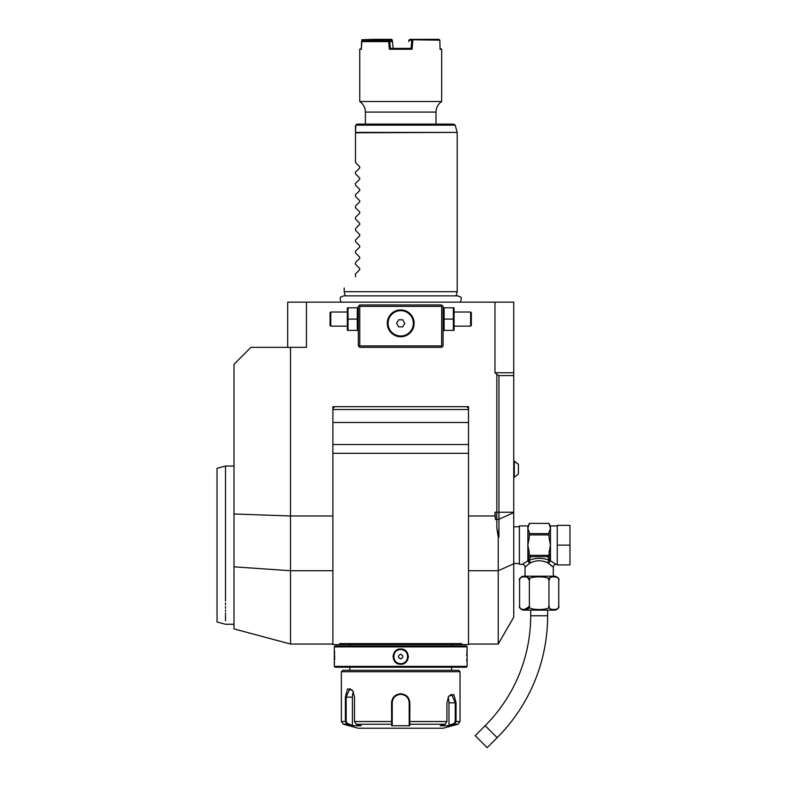 <?xml version="1.0" encoding="UTF-8"?>
<svg xmlns="http://www.w3.org/2000/svg" width="787" height="787" viewBox="0 0 787 787"><rect width="100%" height="100%" fill="white"/><g stroke="black" fill="none" stroke-linecap="round" stroke-linejoin="round"><path stroke-width="1.18" d="M412.663 39.35L411.778 40.196L408.915 40.196L409.811 39.35L439.008 39.35L439.835 40.196L412.349 39.753M408.915 40.196L408.807 41.563M373.835 40.767L373.845 40.196L391.936 40.196L391.995 41.022M391.936 40.196L391.601 39.35L373.058 39.35L372.802 40.767M392.605 41.563L389.752 41.534L390.322 48.391L393.175 48.391L392.182 39.793M373.343 39.793L373.845 40.196M392.595 41.534L391.7 40.767L388.591 40.767L388.68 41.613L361.538 41.613L362.453 40.767L388.591 40.767M389.752 41.534L389.024 40.767M389.752 41.554L388.748 41.554M372.822 40.196L361.882 39.753L361.341 49.237L361.538 41.613M440.051 48.391L441.674 49.237L441.674 101.513L359.738 101.513A12.72 12.72 0 0 1 365.384 112.088L365.384 124.12L400.701 124.12M441.674 49.237L440.071 49.237L439.835 40.196M388.68 41.613L389.339 49.237L412.073 49.237L412.85 40.196M361.341 49.237L359.738 49.237L359.738 101.513M356.905 124.12L355.862 125.163L356.905 124.12L453.863 124.12L455.23 125.163L355.862 125.163L355.498 132.413L355.498 125.536M455.23 125.163L457.168 132.413L355.498 132.413L355.498 162.545L359.698 166.755L355.498 162.545M400.701 291.682L457.217 291.682L456.096 295.863L457.768 295.863L343.644 295.863L345.316 295.863L344.194 291.682L400.701 291.682M494.974 302.139L513.734 302.139L513.734 372.772L494.974 372.772L494.974 302.139L287.678 302.139L287.678 347.342M479.008 302.129L479.962 302.139L479.008 302.129M480.916 302.139L481.86 302.139L480.916 302.139M477.109 302.139L476.165 302.139L477.109 302.139M475.23 302.139L474.295 302.139M474.286 302.139L475.22 302.139M306.438 302.139L306.438 347.342L250.945 347.342L233.995 364.302L233.995 513.98L290.501 515.977L290.501 644.041L332.891 644.041M290.501 347.342L290.501 515.977L332.891 515.977M290.501 644.041L233.995 628.892L233.995 513.98M513.734 372.772L513.734 563.787L498.23 570.732L498.23 537.068L496.823 527.939L496.823 374.376L494.974 372.772M494.974 515.977L494.974 512.258L495.525 519.568L494.974 515.977L468.521 515.977M349.841 646.019L349.841 644.602L356.147 644.602L340.181 644.602L339.718 643.609L340.181 644.602L332.891 644.602L332.891 406.682L468.521 406.682L468.521 644.602L461.221 644.602L461.694 643.609L461.221 644.602L445.265 644.602L451.571 644.602L451.571 646.019M496.823 527.939L498.938 536.911L498.938 375.606L513.734 375.606M498.938 375.606L496.823 374.376M513.734 563.787L513.734 617.195L498.23 644.041L498.23 570.732L468.521 570.732M498.23 537.068L498.938 536.911M465.697 406.682A2.823 2.823 0 0 1 468.521 409.506L332.891 409.506A2.823 2.823 0 0 1 335.715 406.682M332.891 422.491L468.521 422.491M339.718 643.609L461.694 643.609M468.521 453.312L332.891 453.312M332.891 444.547L468.521 444.547M345.365 644.602L456.047 644.602M466.258 646.019L335.154 646.019L334.308 646.865L334.308 666.363L467.104 666.363L467.104 646.865L466.258 646.019M467.104 646.865L334.308 646.865M400.701 664.238C390.755 664.671 390.795 648.527 400.701 648.98C410.657 648.557 410.617 664.69 400.701 664.238L400.701 663.677C391.601 664.149 391.621 649.059 400.701 649.55C409.811 649.068 409.791 664.169 400.701 663.677A7.063 7.063 0 0 1 393.638 656.614A7.063 7.063 0 0 1 400.701 649.55A7.063 7.063 0 0 1 407.774 656.614A7.063 7.063 0 0 1 400.701 663.677M334.308 664.238L334.357 663.746M334.386 663.51L334.505 662.241M334.691 659.408L334.741 657.686M334.75 656.378L334.741 655.787M334.691 653.741L334.603 652.275M334.544 651.42L334.475 650.623M466.986 650.072L466.937 650.623M466.858 651.518L466.809 652.167M466.721 653.908L466.671 655.601M466.721 659.417L466.819 661.159M408.355 657.401L408.404 656.614M393.047 655.827L393.008 656.604M467.104 666.363L466.258 667.209L335.154 667.209L334.308 666.363M341.371 671.724L460.041 671.724L458.634 670.317L342.778 670.317L341.371 671.724L341.371 721.531L345.365 721.531L345.365 697.154L347.579 688.881L352.714 690.543L354.494 697.154L354.494 721.531L356.285 724.256L361.194 725.752L352.123 725.752L347.224 724.256L345.365 721.531L346.172 721.531L346.172 697.154L349.802 688.684L352.851 690.76M460.041 671.724L460.041 721.531L456.047 721.531L454.188 724.256L449.288 725.752L440.218 725.752L445.117 724.256L446.918 721.531L446.918 702.811L448.698 696.2L453.833 694.528L456.047 702.811L456.047 721.531L456.047 702.811L455.24 702.811L455.24 721.531L453.765 723.715L448.993 725.171L448.993 702.811A8.48 4.24 -90 0 0 448.029 697.43M409.83 714.399L409.83 702.811L409.771 724.256L409.181 723.715L409.181 725.171L409.181 702.811L409.181 721.531L446.918 721.531M391.572 702.761L391.572 702.811C392.103 697.341 395.143 694.331 400.701 693.77C406.269 694.331 409.309 697.341 409.83 702.811L409.181 702.811C408.689 697.676 405.866 694.852 400.701 694.331C395.546 694.852 392.723 697.676 392.231 702.811A8.48 8.48 0 0 1 392.241 702.309M448.56 696.416L451.6 694.331L455.24 702.811L448.993 702.811M352.123 725.752L352.419 725.171L347.647 723.715L343.457 724.256L358.321 728.241L443.091 728.241L457.945 724.256L453.765 723.715M445.117 724.256L409.771 724.256L409.771 725.752L391.641 725.752L391.572 702.811L392.231 702.811L392.231 721.531L392.231 702.811M347.647 723.715L346.172 721.531M356.285 724.256L391.641 724.256L392.231 721.531L354.494 721.531M392.29 701.807A8.48 8.48 0 0 1 392.467 700.814M398.684 694.577A8.48 8.48 0 0 1 399.688 694.39M400.199 694.35A8.48 8.48 0 0 1 401.213 694.35M401.724 694.39A8.48 8.48 0 0 1 402.728 694.577M409.043 701.306A8.48 8.48 0 0 1 409.122 701.807M409.171 702.309A8.48 8.48 0 0 1 409.181 702.811M409.181 723.656L409.181 722.013M409.771 725.752L409.181 725.171M449.288 725.752L448.993 725.171M352.419 725.171L352.419 697.154L345.365 697.154M352.419 697.154A8.48 4.24 90 0 1 353.383 691.783M392.231 725.171L392.231 723.715L391.641 725.752M392.231 723.656L392.231 722.013M400.701 658.975C403.623 657.401 403.623 655.827 400.701 654.253C397.789 655.827 397.789 657.401 400.701 658.975M553.291 576.222L553.291 567.181L547.624 562.754C541.987 560.137 536.341 560.137 530.694 562.754L529.002 560.305L530.684 556.675L547.644 556.675L549.316 560.305C542.548 557.698 535.78 557.698 529.002 560.305L528.166 561.003L529.267 552.641L527.861 545.135L529.267 537.639L529.267 532.248L527.861 528.5L527.861 525.923L519.381 525.923L519.381 564.358L522.204 564.358A2.823 2.823 -132.6 0 1 525.037 567.181L529.631 563.285L527.861 560.885L522.204 564.358M528.126 564.476L529.09 563.699M530.694 562.754L529.631 563.285L528.038 561.062M525.037 576.222L525.037 567.181M519.587 580.462C517.433 575.671 531.52 575.671 529.376 580.462C525.086 575.671 553.222 575.671 548.952 580.462L548.952 580.442C546.808 575.671 560.885 575.671 558.74 580.462A4.24 4.24 0 0 0 554.501 576.222L523.827 576.222A4.24 4.24 0 0 0 519.587 580.462L519.587 605.892C517.433 610.682 531.53 610.673 529.376 605.892C525.096 610.682 553.241 610.682 548.952 605.892C546.808 610.682 560.885 610.673 558.74 605.892L558.632 606.846M549.336 578.711L550.979 577.078M548.165 578.701L548.873 579.911M520.256 578.229L521.328 577.235M527.044 576.95L529.326 579.812M529.297 606.708L523.817 609.787M519.695 606.826L519.587 605.892A4.24 4.24 0 0 0 523.827 610.132L554.501 610.132A4.24 4.24 0 0 0 558.74 605.892L558.74 580.462M529.376 580.462L529.376 605.892M548.952 580.462L548.952 605.892M530.684 610.132L530.684 615.778A155.413 155.413 0 0 1 485.166 725.673L475.181 735.658L487.163 747.65L497.158 737.655L485.166 725.673M547.634 610.132L547.634 615.778A172.363 172.363 0 0 1 497.158 737.655M550.674 564.869L551.382 565.479M553.291 567.181A2.823 2.823 132.6 0 1 556.114 564.358L551.057 561.21M551.638 561.544L552.385 561.977M550.28 561.062L548.687 563.276L550.467 560.885A1.417 1.161 180 0 0 550.152 560.905L549.316 560.305A2.823 1.604 -66.6 0 0 547.624 562.754M557.245 545.135L557.245 525.362L569.965 525.362L569.965 545.135L557.245 545.135L557.245 564.918L569.965 564.918L569.965 545.135M549.051 537.669L550.467 545.135L549.051 552.641L550.152 560.905M528.166 560.905A1.417 1.161 -0 0 0 527.861 560.885L527.861 528.5L529.267 523.385L549.051 523.394L550.467 528.5L549.051 532.248L549.051 534.934L529.267 534.934M529.267 554.599L529.425 555.347L548.893 555.347L549.051 554.599L549.051 555.347A1.417 1.22 -0 0 1 548.765 556.084M549.051 537.639L549.051 534.934M547.644 556.675L548.893 555.347M548.195 556.468A1.417 1.22 -0 0 0 549.051 555.347L549.051 552.641M529.267 555.347A1.417 1.22 0 0 0 530.123 556.468L530.684 556.675M529.267 554.018L529.267 554.963M529.425 555.347L530.123 556.468M529.267 533.606L549.051 533.606M549.07 551.953L549.119 551.303M549.867 559.98L549.454 558.445M518.397 474.059L514.295 477.217L518.397 474.059L518.397 464.261L514.295 461.113L514.295 477.217L513.734 477.217M442.383 305.671L441.674 304.962L359.738 304.962L358.321 306.369L358.321 345.936L359.738 347.342L441.674 347.342L443.091 345.936L443.091 306.369L442.383 305.671L441.674 306.369L359.738 306.369L359.029 305.671M359.738 306.369L359.738 345.936L441.674 345.936L441.674 306.369M441.674 345.936L442.383 346.634M400.701 336.747A13.418 13.418 0 0 1 387.283 323.329A13.418 13.418 0 0 1 400.701 309.901A13.418 13.418 0 0 1 414.129 323.329A13.418 13.418 0 0 1 400.701 336.747M359.738 345.936L359.029 346.634M400.101 309.921L398.901 310.029M397.701 310.245L396.52 310.58M395.349 311.022L394.858 311.249M394.769 311.288L394.198 311.583M393.648 311.908L392.654 312.587M392.565 312.655L392.054 313.069M391.552 313.511L390.726 314.357M390.618 314.466L390.195 314.977M389.791 315.508L389.427 316.059M389.083 316.62L388.768 317.191M388.493 317.761L388.247 318.342M388.021 318.932L387.834 319.512M387.676 320.102L387.548 320.693M387.44 321.273L387.361 321.863M387.312 322.444L387.283 323.034M387.283 323.624L387.312 324.205M387.361 324.795L387.44 325.375M387.548 325.966L387.676 326.556M387.834 327.136L388.021 327.726M388.247 328.307L388.493 328.887M388.768 329.468L389.083 330.038M389.427 330.599L389.791 331.14M390.195 331.671L390.618 332.183M390.726 332.301L391.552 333.147M392.054 333.58L392.565 334.003M392.654 334.062L393.648 334.741M394.198 335.065L394.769 335.36M394.858 335.41L395.349 335.636M396.52 336.079L397.701 336.413M398.901 336.629L400.101 336.738M401.311 336.738L402.511 336.629M403.711 336.413L404.892 336.079M406.062 335.636L406.554 335.41M406.643 335.36L407.204 335.065M407.764 334.741L408.758 334.072M408.847 334.003L409.358 333.58M409.86 333.147L410.686 332.301M410.784 332.183L411.217 331.671M411.621 331.14L411.985 330.599M412.329 330.038L412.644 329.468M412.919 328.887L413.165 328.307M413.382 327.726L413.578 327.136M413.736 326.556L413.864 325.966M413.972 325.375L414.051 324.795M414.1 324.205L414.119 323.624M414.119 323.034L414.1 322.444M414.051 321.863L413.972 321.273M413.864 320.693L413.736 320.102M413.578 319.512L413.382 318.932M413.165 318.342L412.919 317.761M412.644 317.191L412.329 316.62M411.985 316.059L411.621 315.508M411.217 314.977L410.784 314.466M410.686 314.357L409.86 313.511M409.358 313.069L408.847 312.655M408.758 312.587L407.764 311.908M407.204 311.583L406.643 311.288M406.554 311.249L406.062 311.022M404.892 310.58L403.711 310.245M402.511 310.029L401.311 309.921M400.701 310.668A12.661 12.661 0 0 1 413.362 323.329A12.661 12.661 0 0 1 400.701 335.99A12.661 12.661 0 0 1 388.05 323.329A12.661 12.661 0 0 1 400.701 310.668M398.665 326.861L402.747 326.861L404.784 323.329L402.747 319.797L398.665 319.797L396.628 323.329L398.665 326.861M348.041 319.089L348.041 330.392L357.298 330.392L357.298 307.786L348.041 307.786L348.041 319.089L357.298 319.089M347.342 330.392L347.342 307.786M347.018 326.152L330.766 326.152L330.766 312.026L347.018 312.026M330.766 312.026L330.068 312.734L330.068 325.444L330.766 326.152M453.361 319.089L453.361 330.392L444.114 330.392L444.114 307.786L453.361 307.786L453.361 319.089L444.114 319.089M454.069 330.392L454.069 307.786M454.394 312.026L470.636 312.026L470.636 326.152L454.394 326.152M470.636 326.152L471.344 325.444L471.344 312.734L470.636 312.026M225.515 598.937L225.515 601.081C225.515 631.745 225.515 631.745 225.515 601.081L225.515 466.022L233.995 466.022M225.515 602.999L225.515 604.849M225.515 606.62L225.515 608.321M225.515 609.945L225.515 611.489M225.515 612.955L225.515 620.766M217.035 494.472L217.035 595.808L217.035 468.295L225.515 466.022M233.995 624.258L225.515 624.258L217.035 621.986L217.035 595.808M359.698 167.956L359.698 166.755L359.698 167.956L355.498 172.156L359.698 167.956M355.498 173.848L359.698 178.059L355.498 173.848L355.498 172.156M359.698 178.059L359.698 179.249L355.498 183.46L359.698 179.249L359.698 178.059M355.498 185.152L359.698 189.352L355.498 185.152L355.498 183.46M359.698 189.352L359.698 190.552L355.498 194.763L359.698 190.552L359.698 189.352M355.498 196.455L359.698 200.655L355.498 196.455L355.498 194.763M359.698 200.655L359.698 201.856L355.498 206.066L359.698 201.856L359.698 200.655M355.498 207.758L359.698 211.959L355.498 207.758L355.498 206.066M359.698 211.959L359.698 213.159L355.498 217.369L359.698 213.159L359.698 211.959M355.498 219.061L359.698 223.262L355.498 219.061L355.498 217.369M359.698 223.262L359.698 224.462L355.498 228.673L359.698 224.462L359.698 223.262M355.498 230.355L359.698 234.565L355.498 230.355L355.498 228.673M359.698 234.565L359.698 235.766L355.498 239.976L359.698 235.766L359.698 234.565M355.498 241.658L359.698 245.869L355.498 241.658L355.498 239.976M359.698 245.869L359.698 247.069L355.498 251.279L359.698 247.069L359.698 245.869M355.498 252.961L359.698 257.172L355.498 252.961L355.498 251.279M359.698 257.172L359.698 258.372L355.498 262.583L359.698 258.372L359.698 257.172M355.498 264.265L359.698 268.475L355.498 264.265L355.498 262.583M359.698 268.475L359.698 269.675L355.498 273.886L359.698 269.675L359.698 268.475L359.698 269.675M355.498 276.699C340.191 292.007 340.191 292.007 355.498 276.699C340.191 292.007 340.191 292.007 355.498 276.699L355.498 273.886M361.882 39.753L373.058 39.35M362.168 40.196L362.138 41.042M359.738 49.237L361.361 48.391M412.073 49.237L411.089 48.391L390.322 48.391L389.339 49.237M411.089 48.391L411.778 40.196M441.674 101.513C438.034 104.1 436.146 107.622 436.028 112.088L365.384 112.088M457.168 132.413L355.498 132.787M332.891 570.732L290.501 570.732L233.995 566.817M513.734 512.258L494.974 512.258M513.734 512.622L498.938 519.253L495.525 519.568M456.047 721.531L455.24 721.531M400.701 693.77L400.701 694.331M400.701 648.98L400.701 649.55M547.634 615.778L530.684 615.778M557.245 525.923L550.467 525.923L550.467 560.885M436.028 112.088L436.028 124.12M457.217 291.682L457.217 132.787M460.434 302.139C461.457 298.558 461.457 296.847 460.434 296.994L457.768 295.863M468.521 644.041L498.23 644.041M349.841 670.317L349.841 667.209M451.571 670.317L451.571 667.209M457.945 724.256L460.041 721.531M343.457 724.256L341.371 721.531M513.734 563.502L519.381 563.502M513.734 526.769L519.381 526.769M556.114 564.358L557.245 564.358M527.861 525.923L529.267 524.516M529.267 523.385L549.051 523.385M550.467 525.923L549.051 524.516M513.734 461.113L518.397 464.261M358.321 329.596L357.996 330.392M358.321 308.583L357.996 307.786M443.091 329.596L443.415 330.392M443.091 308.583L443.415 307.786M340.978 302.139C339.954 298.558 339.954 296.847 340.978 296.994L343.644 295.863M344.194 291.682L344.194 288.003"/></g></svg>

